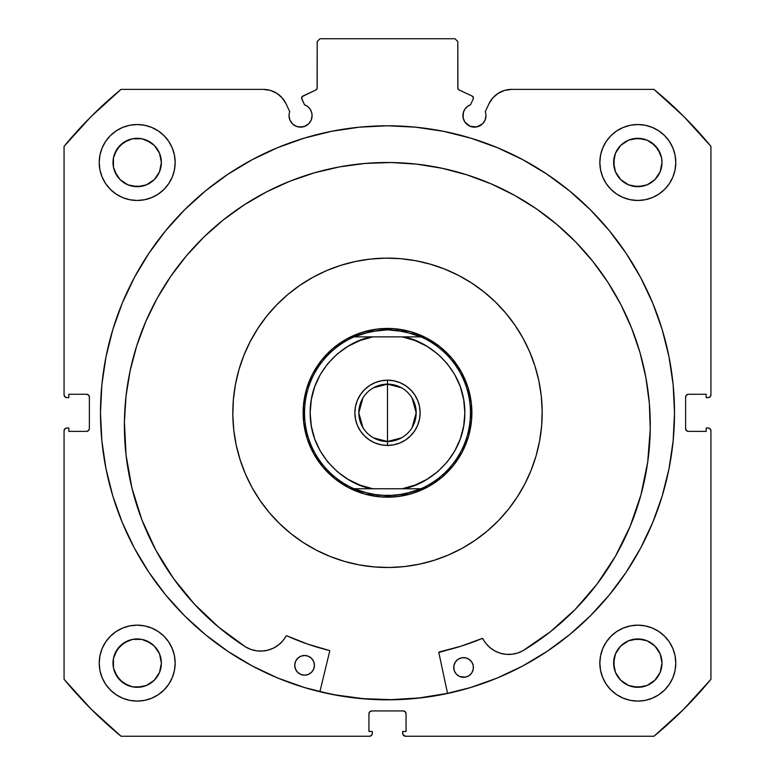 <?xml version="1.0" encoding="UTF-8"?>
<svg xmlns="http://www.w3.org/2000/svg" width="775" height="775" viewBox="0 0 775 775"><rect width="100%" height="100%" fill="white"/><g stroke="black" fill="none" stroke-linecap="round" stroke-linejoin="round"><path stroke-width="1.16" d="M473.389 98.067A2.248 2.248 0 0 1 473.176 99.026L470.493 104.78L467.412 106.466L464.99 108.994L463.44 112.142L463.13 117.858L464.855 122.014L470.028 126.267L476.693 126.926L482.593 123.767L485.092 120.028L485.973 115.611A11.528 11.528 0 0 1 474.436 127.139A11.528 11.528 0 0 1 470.493 104.78L473.176 99.026A2.248 2.248 0 0 0 473.389 98.067L472.091 96.032A2.248 2.248 0 0 1 473.389 98.067M683.821 116.492L653.964 89.377L511.674 89.377A25.12 25.12 0 0 0 488.909 103.879L485.276 111.668A11.528 11.528 0 0 1 485.973 115.611A11.528 11.528 0 0 0 485.276 111.668L488.909 103.879L492.793 97.931L498.18 93.31L504.641 90.375L511.674 89.377L653.964 89.377L683.821 116.492L710.937 146.349L710.937 394.814L710.113 396.8L708.127 397.623L706.161 397.623L706.161 394.252L688.442 394.252L686.447 395.076L685.623 397.062L685.623 428.565L686.447 430.551L688.442 431.375L706.161 431.375L706.161 428.003L708.127 428.003L710.113 428.827L710.937 430.813L710.937 679.278L683.821 709.135L653.964 736.25L405.499 736.25L402.903 734.516L402.69 731.464L406.061 731.464L406.061 713.746L405.238 711.76L403.252 710.937L371.748 710.937L369.762 711.76L368.939 713.746L368.939 731.464L372.31 731.464L372.31 733.441L371.487 735.427L369.501 736.25L121.036 736.25L91.179 709.135L64.063 679.278L64.063 430.813L64.887 428.827L66.873 428.003L68.839 428.003L68.839 431.375L86.558 431.375L88.553 430.551L89.377 428.565L89.377 397.062L88.553 395.076L86.558 394.252L68.839 394.252L68.839 397.623L66.873 397.623L64.887 396.8L64.063 394.814L64.063 146.349L91.179 116.492L121.036 89.377L263.326 89.377L270.359 90.375L276.82 93.31L282.207 97.931L286.091 103.879L289.724 111.668A11.528 11.528 0 0 0 289.027 115.611L289.908 120.028L292.407 123.767L296.147 126.267L300.564 127.139L304.972 126.267L308.712 123.767L311.211 120.028L312.093 115.611A11.528 11.528 0 0 1 300.564 127.139A11.528 11.528 0 0 1 289.724 111.668L286.091 103.879A25.12 25.12 0 0 0 263.326 89.377L121.036 89.377A419.062 419.062 0 0 0 64.063 146.349L64.063 394.814A2.809 2.809 0 0 0 66.873 397.623L68.839 397.623L68.839 394.252L86.558 394.252A2.809 2.809 0 0 1 89.377 397.062L89.377 428.565A2.809 2.809 0 0 1 86.558 431.375L68.839 431.375L68.839 428.003L66.873 428.003A2.809 2.809 0 0 0 64.063 430.813L64.887 428.827M301.746 97.301L301.824 99.026L304.507 104.78A11.528 11.528 0 0 1 312.093 115.611L311.56 112.142L310.01 108.994L307.588 106.466L304.507 104.78L301.62 98.173L302.909 96.032L315.89 89.977L317.101 88.573L317.188 41.559L319.998 38.75L455.002 38.75L457.812 41.559L457.899 88.573L459.11 89.977L472.091 96.032L459.11 89.977A2.248 2.248 0 0 1 457.812 87.943L457.812 41.559L455.002 38.75L319.998 38.75L317.188 41.559L317.188 87.943A2.248 2.248 0 0 1 315.89 89.977L316.423 89.629M100.488 412.813A287.012 287.012 0 0 1 387.5 125.792A287.012 287.012 0 0 1 674.512 412.813L673.136 384.681L668.999 356.82L662.16 329.501L652.666 302.977L640.625 277.518L626.142 253.357L609.363 230.727L590.453 209.86L569.577 190.95L546.956 174.172L522.796 159.689L497.337 147.647L470.812 138.153L443.494 131.314L415.632 127.177L387.5 125.792L359.368 127.177L331.506 131.314L304.188 138.153L277.663 147.647L252.204 159.689L228.044 174.172L205.423 190.95L184.547 209.86L165.637 230.727L148.858 253.357L134.375 277.518L122.334 302.977L112.84 329.501L106.001 356.82L101.864 384.681L100.488 412.813L101.864 440.946L106.001 468.807L112.84 496.126L122.334 522.65L134.375 548.109L148.858 572.27L165.637 594.89L184.547 615.767L205.423 634.677L228.044 651.455L252.204 665.938L277.663 677.98L304.188 687.473L331.506 694.313L359.368 698.449L387.5 699.825L415.632 698.449L443.494 694.313L470.812 687.473L497.337 677.98L522.796 665.938L546.956 651.455L569.577 634.677L590.453 615.767L609.363 594.89L626.142 572.27L640.625 548.109L652.666 522.65L662.16 496.126L668.999 468.807L673.136 440.946L674.512 412.813A287.012 287.012 0 0 1 387.5 699.825A287.012 287.012 0 0 1 100.488 412.813M674.512 412.649A287.012 287.012 0 0 0 673.155 384.913M673.107 384.448A287.012 287.012 0 0 0 609.412 230.785M609.315 230.679A287.012 287.012 0 0 0 165.685 230.679M165.588 230.785A287.012 287.012 0 0 0 101.893 384.448M101.845 384.913A287.012 287.012 0 0 0 100.488 412.649M675.781 663.129A37.965 37.965 0 0 1 637.815 701.094A37.965 37.965 0 0 1 599.84 663.129L600.577 670.53L602.737 677.65L606.244 684.218L610.962 689.973L616.716 694.691L623.284 698.207L630.404 700.368L637.815 701.094L645.217 700.368L652.347 698.207L658.905 694.691L664.659 689.973L669.387 684.218L672.894 677.65L675.054 670.53L675.781 663.129L675.054 655.718L672.894 648.597L669.387 642.029L664.659 636.275L658.905 631.557L652.347 628.05L645.217 625.89L637.815 625.154L630.404 625.89L623.284 628.05L616.716 631.557L610.962 636.275L606.244 642.029L602.737 648.597L600.577 655.718L599.84 663.129A37.965 37.965 0 0 1 637.815 625.154A37.965 37.965 0 0 1 675.781 663.129M175.16 663.129A37.965 37.965 0 0 1 137.185 701.094A37.965 37.965 0 0 1 99.219 663.129L99.946 670.53L102.106 677.65L105.613 684.218L110.341 689.973L116.095 694.691L122.653 698.207L129.783 700.368L137.185 701.094L144.596 700.368L151.716 698.207L158.284 694.691L164.038 689.973L168.756 684.218L172.263 677.65L174.423 670.53L175.16 663.129L174.423 655.718L172.263 648.597L168.756 642.029L164.038 636.275L158.284 631.557L151.716 628.05L144.596 625.89L137.185 625.154L129.783 625.89L122.653 628.05L116.095 631.557L110.341 636.275L105.613 642.029L102.106 648.597L99.946 655.718L99.219 663.129A37.965 37.965 0 0 1 137.185 625.154A37.965 37.965 0 0 1 175.16 663.129M675.781 162.498A37.965 37.965 0 0 1 637.815 200.473A37.965 37.965 0 0 1 599.84 162.498L600.577 169.909L602.737 177.029L606.244 183.597L610.962 189.352L616.716 194.07L623.284 197.577L630.404 199.737L637.815 200.473L645.217 199.737L652.347 197.577L658.905 194.07L664.659 189.352L669.387 183.597L672.894 177.029L675.054 169.909L675.781 162.498L675.054 155.097L672.894 147.967L669.387 141.408L664.659 135.654L658.905 130.927L652.347 127.42L645.217 125.259L637.815 124.533L630.404 125.259L623.284 127.42L616.716 130.927L610.962 135.654L606.244 141.408L602.737 147.967L600.577 155.097L599.84 162.498A37.965 37.965 0 0 1 637.815 124.533A37.965 37.965 0 0 1 675.781 162.498M175.16 162.498A37.965 37.965 0 0 1 137.185 200.473A37.965 37.965 0 0 1 99.219 162.498L99.946 169.909L102.106 177.029L105.613 183.597L110.341 189.352L116.095 194.07L122.653 197.577L129.783 199.737L137.185 200.473L144.596 199.737L151.716 197.577L158.284 194.07L164.038 189.352L168.756 183.597L172.263 177.029L174.423 169.909L175.16 162.498L174.423 155.097L172.263 147.967L168.756 141.408L164.038 135.654L158.284 130.927L151.716 127.42L144.596 125.259L137.185 124.533L129.783 125.259L122.653 127.42L116.095 130.927L110.341 135.654L105.613 141.408L102.106 147.967L99.946 155.097L99.219 162.498A37.965 37.965 0 0 1 137.185 124.533A37.965 37.965 0 0 1 175.16 162.498L174.423 169.909M160.909 167.216L161.374 162.498A24.19 24.19 0 0 1 137.185 186.688A24.19 24.19 0 0 1 113.005 162.498A24.19 24.19 0 0 1 137.185 138.308A24.19 24.19 0 0 1 161.374 162.498L159.534 171.759L154.293 179.606L146.446 184.847L137.185 186.688L127.933 184.847L120.086 179.606L117.073 175.935L113.46 167.216L113.46 157.78L117.073 149.062L123.748 142.387L132.467 138.773L141.903 138.773L150.621 142.387L154.293 145.4L159.534 153.247L161.374 162.498L160.909 157.78M661.54 167.216L661.995 162.498A24.19 24.19 0 0 1 637.815 186.688A24.19 24.19 0 0 1 613.626 162.498A24.19 24.19 0 0 1 637.815 138.308A24.19 24.19 0 0 1 661.995 162.498L660.155 171.759L654.914 179.606L647.067 184.847L637.815 186.688L628.554 184.847L620.707 179.606L615.466 171.759L613.626 162.498L615.466 153.247L620.707 145.4L628.554 140.149L637.815 138.308L647.067 140.149L651.252 142.387L657.927 149.062L661.54 157.78L661.995 162.498L661.54 157.78M160.909 667.847L161.374 663.129A24.19 24.19 0 0 1 137.185 687.309A24.19 24.19 0 0 1 113.005 663.129A24.19 24.19 0 0 1 137.185 638.939A24.19 24.19 0 0 1 161.374 663.129L159.534 672.38L154.293 680.227L146.446 685.468L137.185 687.309L132.467 686.844L123.748 683.24L117.073 676.565L113.46 667.847L113.46 658.411L117.073 649.683L123.748 643.018L132.467 639.404L141.903 639.404L150.621 643.018L154.293 646.021L159.534 653.868L161.374 663.129L160.909 658.411M661.54 667.847L661.995 663.129A24.19 24.19 0 0 1 637.815 687.309A24.19 24.19 0 0 1 613.626 663.129A24.19 24.19 0 0 1 637.815 638.939A24.19 24.19 0 0 1 661.995 663.129L660.155 672.38L654.914 680.227L647.067 685.468L637.815 687.309L628.554 685.468L620.707 680.227L615.466 672.38L613.626 663.129L615.466 653.868L620.707 646.021L628.554 640.78L637.815 638.939L647.067 640.78L654.914 646.021L660.155 653.868L661.995 663.129L661.54 658.411M468.032 125.201L471.132 126.654A298.123 298.123 0 0 1 471.248 126.693L476.693 126.926M482.593 123.767L484.026 122.014M485.092 120.028L485.973 115.611M653.964 89.377A419.062 419.062 0 0 1 710.937 146.349L710.937 394.814L710.113 396.8M685.836 395.986L685.623 397.062A2.809 2.809 0 0 1 688.442 394.252L706.161 394.252L706.161 397.623L708.127 397.623A2.809 2.809 0 0 0 710.937 394.814M687.357 431.162L688.442 431.375A2.809 2.809 0 0 1 685.623 428.565L685.623 397.062M710.113 428.827L710.937 430.813L710.937 679.278A419.062 419.062 0 0 1 653.964 736.25L405.499 736.25A2.809 2.809 0 0 1 402.69 733.441L402.69 731.464L406.061 731.464L406.061 713.746L405.238 711.76M404.327 711.15L403.252 710.937A2.809 2.809 0 0 1 406.061 713.746M369.762 711.76L368.939 713.746A2.809 2.809 0 0 1 371.748 710.937L403.252 710.937M368.939 713.746L368.939 731.464L372.31 731.464L372.31 733.441A2.809 2.809 0 0 1 369.501 736.25L121.036 736.25L91.179 709.135M89.164 429.641L89.377 428.565M87.643 394.465L86.558 394.252M64.887 396.8L64.277 395.889M298.307 126.926L303.742 126.693A298.123 298.123 0 0 1 303.848 126.664L306.968 125.201M311.87 117.858L312.093 115.611M302.202 96.546L315.89 89.977M316.839 89.154L317.188 87.943M458.577 89.629L459.11 89.977M144.596 625.89L137.185 625.154M158.284 194.07L164.038 189.352L168.756 183.597M602.737 177.029L606.244 183.597L610.962 189.352L616.716 194.07M667.159 687.212L669.387 684.218M637.815 625.154L630.404 625.89M64.063 430.813L64.063 679.278A419.062 419.062 0 0 0 121.036 736.25M174.423 155.097L174.162 153.876M168.756 141.408L168.049 140.382M164.319 135.945L163.593 135.218M116.095 130.927L114.816 131.828M103.133 179.296L105.613 183.588M611.407 135.218L610.681 135.945M606.951 140.382L605.566 142.455M670.055 182.551L672.894 177.029M174.423 655.718L174.239 654.846M105.613 642.029L102.106 648.597M151.716 698.207L153.218 697.548M600.577 655.718L599.84 663.129M159.534 153.247L154.293 145.4L146.446 140.149M141.903 138.773L132.467 138.773M127.933 140.149L120.086 145.4L114.845 153.247M113.46 157.78L113.46 167.216M114.845 171.759L120.086 179.606L127.933 184.847M132.467 186.223L141.903 186.223M146.446 184.847L154.293 179.606L159.534 171.759M658.905 130.927L660.184 131.828M660.155 153.247L654.914 145.4L647.067 140.149M642.533 138.773L633.097 138.773M628.554 140.149L620.707 145.4L615.466 153.247M614.091 157.78L614.091 167.216M615.466 171.759L620.707 179.606L628.554 184.847M633.097 186.223L642.533 186.223M647.067 184.847L654.914 179.606L660.155 171.759M159.534 653.868L154.293 646.021L146.446 640.78M141.903 639.404L132.467 639.404M127.933 640.78L120.086 646.021L114.845 653.868M113.46 658.411L113.46 667.847M114.845 672.38L120.086 680.227L127.933 685.468M132.467 686.844L141.903 686.844M146.446 685.468L154.293 680.227L159.534 672.38M660.155 653.868L654.914 646.021L647.067 640.78M642.533 639.404L633.097 639.404M628.554 640.78L620.707 646.021L615.466 653.868M614.091 658.411L614.091 667.847M615.466 672.38L620.707 680.227L628.554 685.468M633.097 686.844L642.533 686.844M647.067 685.468L654.914 680.227L660.155 672.38M710.937 430.813A2.809 2.809 0 0 0 708.127 428.003L706.161 428.003L706.161 431.375L688.442 431.375M100.488 412.978A287.012 287.012 0 0 0 101.845 440.704M101.893 441.188A287.012 287.012 0 0 0 205.317 634.589M205.53 634.764A287.012 287.012 0 0 0 387.393 699.825M387.607 699.825A287.012 287.012 0 0 0 569.47 634.764M569.683 634.589A287.012 287.012 0 0 0 673.107 441.188M673.155 440.704A287.012 287.012 0 0 0 674.512 412.978M669.726 360.598L668.999 356.82M106.001 356.82L101.864 384.681M165.637 594.89L168.34 598.135M668.999 468.807L673.136 440.946M301.824 99.026A2.248 2.248 0 0 1 302.909 96.032M343.354 340.903L346.406 339.121M350.62 336.922L353.836 335.449M358.234 333.676L361.596 332.514M366.129 331.187L369.481 330.382M374.238 329.491L377.822 328.997M382.463 328.59L385.96 328.455M385.776 328.455L386.26 328.445M390.745 328.503L394.504 328.726M398.999 329.22L402.273 329.743M407.137 330.751L410.779 331.71M415.08 333.076L418.374 334.287M422.762 336.156L425.969 337.716M430.106 339.983L433.041 341.785M437.042 344.517L439.919 346.696M443.494 349.699L446.09 352.102M449.413 355.493L451.757 358.127M454.731 361.838L456.795 364.676M459.41 368.668L461.193 371.719M463.392 375.933L464.864 379.14M466.637 383.548L467.8 386.909M469.127 391.443L469.931 394.795M470.822 399.551L471.316 403.126M471.723 407.776L471.859 411.263M471.81 416.059L471.588 419.817M471.084 424.303L470.483 428.052M469.563 432.45L468.604 436.083M467.238 440.394L466.027 443.688M464.147 448.076L462.597 451.282M460.331 455.419L458.529 458.354M455.797 462.355L453.617 465.233M450.614 468.807L448.212 471.403M444.821 474.726L442.186 477.071M438.476 480.045L435.637 482.108M431.646 484.724L428.594 486.506M424.38 488.696L421.164 490.178M416.766 491.951L413.404 493.113M408.871 494.44L405.519 495.244M400.762 496.136L397.178 496.63M392.537 497.037L389.04 497.172M389.224 497.172L388.74 497.182M384.255 497.124L380.496 496.901M376.001 496.397L372.727 495.884M367.863 494.876L364.221 493.917M359.92 492.551L356.626 491.34M352.238 489.461L349.031 487.911M344.894 485.634L341.959 483.842M337.958 481.11L335.081 478.931M331.506 475.927L328.91 473.525M325.587 470.134L323.243 467.49M320.269 463.789L318.205 460.951M315.59 456.959L313.807 453.908M311.608 449.694L310.136 446.478M308.363 442.079L307.2 438.718M305.873 434.184L305.069 430.832M304.178 426.076L303.684 422.491M303.277 417.841L303.141 414.354M303.19 409.568L303.412 405.809M303.916 401.314L304.43 398.04M305.437 393.177L306.396 389.534M307.762 385.233L308.973 381.939M310.853 377.551L312.403 374.344M314.669 370.208L316.471 367.263M319.203 363.272L321.383 360.394M324.386 356.82L326.788 354.223M330.179 350.901L332.814 348.556M336.524 345.582L339.363 343.519M373.502 387.771L387.5 384.129A28.685 28.685 0 0 0 358.815 412.813A28.685 28.685 0 0 0 387.5 441.498L387.5 445.441A32.627 32.627 0 0 1 354.873 412.813A32.627 32.627 0 0 1 387.5 380.186L387.5 441.498A28.685 28.685 0 0 1 358.815 412.813A28.685 28.685 0 0 1 387.5 384.129L401.498 387.771M401.498 437.856L387.5 441.498L373.502 437.856M362.903 427.587L358.815 412.813L362.903 398.04M388.256 328.445L387.5 328.435L387.5 329.84L387.5 328.435A84.378 84.378 0 0 1 471.878 412.813A84.378 84.378 0 0 1 387.5 497.192A84.378 84.378 0 0 0 471.878 412.813A84.378 84.378 0 0 0 387.5 328.435L387.151 328.435M386.744 497.182L387.5 497.192L387.5 495.777L387.849 497.192M396.073 330.286A82.973 82.973 0 0 1 396.093 330.286A82.973 82.973 0 0 0 396.073 330.286L387.5 329.84L404.579 331.623L420.922 336.873A82.973 82.973 0 0 1 420.922 488.754L404.579 494.004L387.5 495.777L370.421 494.004L354.078 488.754A82.973 82.973 0 0 1 354.078 336.873L370.421 331.623L387.5 329.84L378.917 330.286A82.973 82.973 0 0 1 378.927 330.286A82.973 82.973 0 0 0 378.907 330.286L362.109 333.822A82.973 82.973 0 0 0 362.099 333.831L354.078 336.873L420.922 336.873L412.891 333.822L396.083 330.286M396.093 495.332A82.973 82.973 0 0 1 396.073 495.341A82.973 82.973 0 0 0 396.093 495.332L378.917 495.332A82.973 82.973 0 0 1 378.907 495.332A82.973 82.973 0 0 0 378.927 495.341L362.109 491.805A82.973 82.973 0 0 0 362.119 491.805L354.078 488.754L420.922 488.754L412.891 491.805L396.083 495.332M371.777 329.918L370.702 330.131M355.899 334.577L354.892 334.994M341.252 342.24L340.341 342.85M328.377 352.615L327.893 353.1M317.76 365.316L317.149 366.226M309.835 379.837L309.419 380.845M304.895 395.608L304.759 396.306M304.604 428.536L304.74 429.224M309.264 444.404L309.68 445.422M316.927 459.062L317.343 459.691M327.312 471.936L327.786 472.421L327.312 471.936M340.002 482.544L340.913 483.164M354.524 490.478L355.531 490.895M370.295 495.419L370.993 495.554M403.223 495.709L404.298 495.496M419.101 491.05L420.108 490.633M433.748 483.377L434.387 482.961M446.623 473.002L447.107 472.527L446.623 473.002M457.24 460.311L457.647 459.701M470.105 430.009L470.241 429.321M471.868 413.559L471.878 412.465M470.396 397.091L470.26 396.403M465.736 381.213L465.32 380.205M458.073 366.565L457.463 365.645M447.688 353.691L447.214 353.206M434.998 343.073L434.087 342.463M420.476 335.149L419.469 334.732M404.705 330.208L404.007 330.073M426.996 479.318L414.993 485.102L402.186 488.754L372.814 488.754L360.007 485.102L348.004 479.308L337.173 471.549L327.844 462.036L320.278 451.069L314.708 438.97L311.308 426.085L310.155 412.813L311.308 399.542L314.708 386.657L320.278 374.558L327.844 363.582L337.173 354.078L348.004 346.309L360.007 340.525L372.814 336.873L417.512 336.873L402.186 336.873L414.993 340.525L426.996 346.309L437.827 354.078L447.156 363.582L454.722 374.558L460.292 386.657L463.683 399.474M375.013 442.951L369.375 439.938L375.013 442.951L381.135 444.811L387.5 445.441L393.865 444.811L399.987 442.951L405.625 439.938L399.987 442.951M360.375 430.939L357.362 425.301L355.502 419.178L354.873 412.813L355.502 406.449L357.362 400.326L360.375 394.688L357.362 400.326L355.502 406.449L354.873 412.813L355.502 419.178L357.362 425.301L360.375 430.939L364.434 435.879L369.375 439.938M369.375 385.688L375.013 382.676L369.375 385.688L364.434 389.748L360.375 394.688M387.5 380.186A32.627 32.627 0 0 1 420.127 412.813A32.627 32.627 0 0 1 387.5 445.441L387.5 441.498A28.685 28.685 0 0 0 416.185 412.813A28.685 28.685 0 0 0 387.5 384.129A28.685 28.685 0 0 1 416.185 412.813A28.685 28.685 0 0 1 387.5 441.498L387.5 380.186L393.865 380.816L387.5 380.186L381.135 380.816L375.013 382.676M399.987 382.676L405.625 385.688L399.987 382.676L393.865 380.816M414.625 394.688L417.638 400.326L414.625 394.688L410.566 389.748L405.625 385.688M419.498 406.449L420.127 412.813L419.498 419.178L417.638 425.301L414.625 430.939L417.638 425.301L419.498 419.178L420.127 412.813L419.498 406.449L417.638 400.326M387.5 497.192A84.378 84.378 0 0 1 303.122 412.813A84.378 84.378 0 0 1 387.5 328.435A84.378 84.378 0 0 0 303.122 412.813A84.378 84.378 0 0 0 387.5 497.192M357.459 336.873L354.078 336.873A82.973 82.973 0 0 0 354.078 488.754L357.488 488.754M463.692 399.542L464.845 412.813L463.692 426.085L460.292 438.97L454.722 451.069L447.156 462.036L437.827 471.549L426.996 479.308M405.625 439.938L410.566 435.879L414.625 430.939M417.541 488.754L420.922 488.754A82.973 82.973 0 0 0 420.922 336.873L417.512 336.873M402.186 336.873C425.824 339.382 465.01 367.098 464.845 412.813C465.01 458.529 425.824 486.245 402.186 488.754L407.369 488.754M372.814 488.754C349.176 486.245 309.99 458.529 310.155 412.813C309.99 367.098 349.176 339.382 372.814 336.873L367.631 336.873M412.097 398.04L416.185 412.813L412.097 427.587M438.95 652.153L439.26 651.959A0.562 0.562 0 0 0 438.834 652.627L447.572 693.47L438.834 652.627A0.562 0.562 0 0 1 438.815 652.502L461.009 646.195L482.341 638.416L486.051 643.618L490.158 647.784L495.022 651.039L500.427 653.257L506.172 654.342L512.023 654.255L517.739 653.005L523.086 650.642L550.482 631.664L575.263 609.363L597.021 584.108L615.408 556.305L630.123 526.399L640.944 494.876L647.697 462.229L650.254 429.001A262.948 262.948 0 0 1 523.086 650.642L550.482 631.664L575.263 609.363L597.021 584.108M453.956 665.425L453.733 667.343A9.842 9.842 0 0 1 463.712 657.626A9.842 9.842 0 0 1 473.418 667.604A9.842 9.842 0 0 1 463.45 677.311A9.842 9.842 0 0 1 453.733 667.343L454.431 671.111L456.523 674.337L459.691 676.517L465.368 677.156L468.943 675.732L471.694 673.049L473.205 669.523L473.263 665.686L471.839 662.112L469.156 659.36L465.63 657.849L461.793 657.791L458.219 659.215L455.468 661.889L453.956 665.425L453.898 669.261M314.204 667.382L314.418 665.463A9.842 9.842 0 0 1 304.439 675.17A9.842 9.842 0 0 1 294.733 665.192L295.43 668.97L297.522 672.196L300.69 674.366L304.439 675.17L308.218 674.473L311.443 672.38L313.623 669.212L314.418 665.463L313.72 661.685L311.627 658.459L308.469 656.28L304.711 655.485L300.933 656.183L297.707 658.275L295.537 661.433L294.733 665.192A9.842 9.842 0 0 1 304.711 655.485A9.842 9.842 0 0 1 314.418 665.463L314.253 663.536M124.407 421.9A262.948 262.948 0 0 1 390.881 162.527A262.948 262.948 0 0 1 650.254 429.001L649.334 403.213L645.895 377.638L639.966 352.518L631.596 328.106L620.882 304.633L607.92 282.323L592.827 261.398L575.757 242.042L556.867 224.459L536.358 208.804L514.397 195.242L491.224 183.898L467.044 174.879L442.108 168.272L416.63 164.135L390.881 162.527L365.093 163.438L339.518 166.887L314.398 172.815L289.986 181.176L266.513 191.9L244.203 204.862L223.278 219.955L203.922 237.024L186.339 255.905L170.684 276.423L157.122 298.375L145.778 321.557L136.758 345.728L130.152 370.673L126.015 396.151L124.407 421.9L126.063 455.196L131.924 488.008L141.893 519.812L155.804 550.105L173.435 578.392L194.506 604.219L218.666 627.178L245.549 646.902A262.948 262.948 0 0 1 124.407 421.9L126.015 396.151L130.152 370.673L136.758 345.728M329.714 651.155L319.872 691.746L329.714 651.155L329.307 650.477A244.687 244.687 0 0 1 286.808 635.82L307.714 644.132L329.307 650.477A0.562 0.562 0 0 1 329.714 651.155M141.893 519.812L155.804 550.105L173.435 578.392L194.506 604.219L218.666 627.178L245.549 646.902L250.829 649.402L256.506 650.806L262.347 651.048L268.121 650.118L273.594 648.045L278.535 644.926L282.759 640.877L286.392 635.8M630.123 526.399L640.944 494.876L647.697 462.229M650.254 429.001L649.334 403.213M607.92 282.323L592.827 261.398L575.757 242.042M467.044 174.879L442.108 168.272L416.63 164.135L390.881 162.527L365.093 163.438M314.398 172.815L289.986 181.176M307.714 644.132L329.307 650.477M439.26 651.959L461.009 646.195L482.137 638.455A244.687 244.687 0 0 1 439.26 651.959M312.829 659.971L311.627 658.459M299.218 657.064L296.467 659.748M298.995 673.436L300.69 674.366M469.156 659.36L467.47 658.43M456.717 660.416L455.468 661.889M454.431 671.111L456.523 674.337M470.444 674.521L471.694 673.049M245.549 646.902L245.549 646.893A29.072 29.072 0 0 0 286.082 636.062A0.562 0.562 0 0 1 286.808 635.82M482.137 638.455A0.562 0.562 0 0 1 482.854 638.716A29.072 29.072 0 0 0 523.086 650.632L523.086 650.642M487.175 531.107A154.69 154.69 0 0 1 269.206 512.488A154.69 154.69 0 0 1 287.825 294.519A154.69 154.69 0 0 1 505.794 313.139A154.69 154.69 0 0 1 487.175 531.107L475.094 540.311L462.181 548.283L448.541 554.948L434.31 560.248L419.633 564.123L404.657 566.544L389.505 567.484L374.335 566.942L359.29 564.907L344.517 561.41L330.16 556.479L316.355 550.163L303.228 542.529L290.925 533.646L279.543 523.6L269.206 512.488L260.003 500.408L252.03 487.494L245.365 473.854L240.066 459.623L236.191 444.947L233.769 429.96L232.829 414.809L233.372 399.638L235.406 384.603L238.903 369.83L243.834 355.473L250.151 341.668L257.784 328.542L266.668 316.239L276.714 304.856L287.825 294.519L299.906 285.316L312.819 277.343L326.459 270.678L340.69 265.379L355.367 261.504L370.343 259.082L385.495 258.133L400.665 258.685L415.71 260.72L430.483 264.217L444.84 269.148L458.645 275.454L471.772 283.098L484.075 291.981L495.457 302.027L505.794 313.139L514.997 325.219L522.97 338.132L529.635 351.772L534.934 365.994L538.809 380.67L541.231 395.657L542.171 410.808L541.628 425.979L539.594 441.023L536.097 455.797L531.166 470.154L524.849 483.958L517.216 497.085L508.332 509.388L498.286 520.771L487.175 531.107M447.543 693.334A286.876 286.876 0 0 1 319.91 691.61L335.178 694.875L363.078 698.643L391.21 699.66L419.314 697.917L447.543 693.334M512.924 503.343L517.216 497.085M532.464 358.825L529.635 351.772M478.03 287.389L471.772 283.098M333.512 267.85L326.459 270.678M262.076 322.284L257.784 328.542M242.536 466.802L245.365 473.854M296.97 538.238L303.228 542.529M441.488 557.768L448.541 554.948M441.866 477.342L453.414 465.494L462.423 451.622L468.555 436.257L471.568 419.992L471.355 403.455L467.916 387.277L461.387 372.077L452.028 358.447L440.181 346.9L426.308 337.89L410.944 331.758L394.688 328.745L378.142 328.958L361.964 332.397L346.764 338.917L333.134 348.285L321.586 360.133L312.577 374.005L306.445 389.37L303.432 405.625L303.645 422.172L307.084 438.35L313.613 453.549L322.972 467.18L334.819 478.718L348.692 487.737L364.056 493.869L380.312 496.882L396.858 496.668L413.036 493.229L428.236 486.7L441.818 477.381"/></g></svg>
